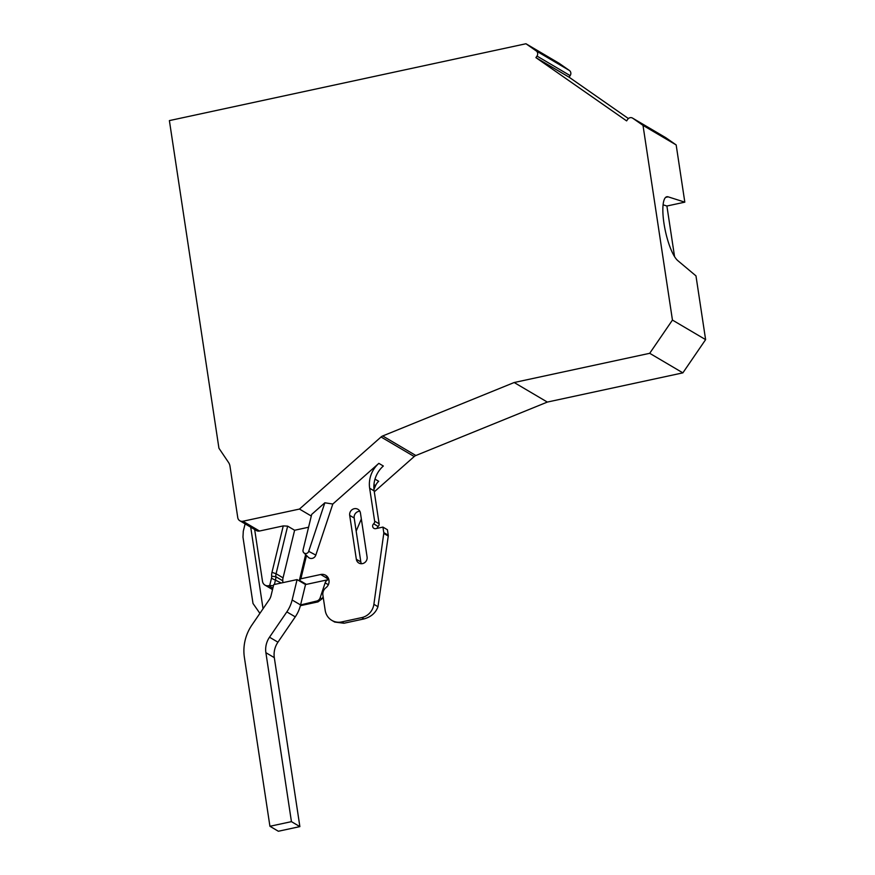 <?xml version="1.0" encoding="UTF-8"?>
<svg xmlns="http://www.w3.org/2000/svg" width="875" height="875" viewBox="0 0 875 875"><rect width="100%" height="100%" fill="white"/><g stroke="black" fill="none" stroke-linecap="round" stroke-linejoin="round"><path stroke-width="1.31" d="M665.492 137.528A3.795 3.566 -59.5 0 1 665.93 137.791L676.167 144.933L643.005 125.377L632.767 118.234A3.795 3.566 -59.5 0 0 627.692 119.328L626.62 120.892L535.916 57.63L536.987 56.066A3.795 3.566 -59.5 0 0 536.2 50.892L525.962 43.75L169.389 120.597L218.936 448.23L228.561 462.492A9.494 8.914 120.5 0 1 229.983 466.178L237.759 517.639A4.747 4.463 -59.5 0 0 242.933 521.248L299.469 509.064L381.052 436.986A5.698 5.348 120.5 0 1 382.703 435.958L514.172 382.517L649.709 353.303L672.448 320.075L705.611 339.631L695.975 275.877L677.786 260.619A33.228 8.63 -102.2 0 1 664.366 225.816A33.228 8.63 -102.2 0 1 666.816 196.755A33.228 8.63 -102.2 0 1 668.139 196.842L684.819 202.158L666.903 206.019L663.097 204.816M272.869 588.164L268.713 585.703A5.698 5.348 120.5 0 1 262.511 581.383L254.658 529.506M239.838 520.756L256.419 530.534A4.747 4.463 -59.5 0 0 259.514 531.027L283.259 525.908L287.645 526.138L294.613 530.25L308.58 527.242M268.713 585.703L269.708 585.495L271.469 578.255A6.65 6.245 -59.5 0 0 271.644 576.188A12.337 11.594 120.5 0 1 271.983 572.337L283.259 525.908M332.806 504.033L324.844 502.786L311.686 514.413L303.067 549.916A3.084 2.898 -59.5 0 0 303.8 552.727L308.284 557.244A4.747 4.463 -59.5 0 0 315.82 555.1L332.806 504.033L378.842 463.356A26.578 24.959 120.5 0 0 369.655 488.239L374.15 490.897A26.578 24.959 120.5 0 1 383.338 466.014L378.842 463.356M306.523 555.472L300.869 578.78L320.698 574.503A7.591 7.131 120.5 0 1 325.938 587.727A7.591 7.131 -59.5 0 0 322.897 595.175L325.194 610.367A15.192 14.262 -59.5 0 0 331.811 620.364A15.192 14.262 -59.5 0 0 341.742 621.917L361.736 617.608A15.192 14.262 -59.5 0 0 373.887 604.297L383.764 533.411A2.844 2.68 -59.5 0 0 383.764 532.58L382.933 527.089L375.758 528.642A2.844 2.68 120.5 0 1 373.647 523.808A2.844 2.68 -59.5 0 0 374.631 521.139L369.655 488.239M349.694 515.364L356.333 559.267A5.698 5.348 -59.5 0 0 364.7 562.625A5.698 5.348 -59.5 0 0 367.084 556.948L360.445 513.045A5.698 5.348 -59.5 0 0 352.078 509.698A5.698 5.348 -59.5 0 0 349.694 515.364L354.189 518.022L360.828 561.925A5.698 5.348 -59.5 0 0 361.43 563.719M359.844 511.252A5.698 5.348 -59.5 0 0 354.189 518.022M331.811 620.364L334.698 622.059L343.995 623.241L363.989 618.931C371.109 616.919 375.769 612.839 377.967 606.703L388.259 536.058A2.844 2.68 -59.5 0 0 388.259 535.227L387.428 529.747L382.933 527.089M377.147 528.336A2.844 2.68 120.5 0 1 378.142 526.455A2.844 2.68 -59.5 0 0 379.127 523.797L374.15 490.897M320.698 574.503L325.183 577.15L327.644 577.062M300.869 578.78L299.403 580.267L306.381 584.38L328.727 579.567L325.183 577.15M273.47 585.692L269.708 585.495M305.648 554.575L299.403 580.267M311.292 516.031L299.469 509.064M643.005 125.377L672.448 320.075M676.167 144.933L684.819 202.158M535.916 57.63L569.078 77.186L570.15 75.622A3.795 3.566 -59.5 0 0 569.362 70.448L559.125 63.306L525.962 43.75M569.078 77.186L628.392 118.552M374.292 491.816L414.214 456.542A5.698 5.348 120.5 0 1 415.866 455.514L547.334 402.073L682.872 372.859L705.611 339.631M674.559 256.637L666.903 206.019M547.334 402.073L514.172 382.517M682.872 372.859L649.709 353.303M374.992 479.117L378.7 481.294A11.397 10.697 -59.5 0 0 375.583 485.603L373.964 489.409M361.342 518.995L356.169 531.125M263.047 608.748L250.709 527.177M274.389 584.478L275.57 579.655A9.494 8.914 -59.5 0 0 275.822 576.702A9.494 8.914 120.5 0 1 276.084 573.737L283.052 577.85A9.494 8.914 -59.5 0 0 282.789 580.803A9.494 8.914 120.5 0 1 282.734 582.684M283.052 577.85L294.613 530.25M300.683 604.494L305.528 584.566L297.095 579.589L273.733 584.62L271.042 595.678A11.397 10.697 120.5 0 1 269.281 599.648L251.956 624.969A43.673 41.016 -59.5 0 0 244.377 657.322L269.927 826.273L278.359 831.25L299.873 826.612L274.312 657.65A20.891 19.611 120.5 0 1 277.944 642.184L295.269 616.864A34.18 32.102 -59.5 0 0 300.573 604.953L316.575 601.07A4.747 4.463 -59.5 0 0 320.163 597.789L325.139 582.837A4.747 4.463 120.5 0 1 328.727 579.567L328.847 579.633M269.927 826.273L291.441 821.647L265.891 652.684A20.891 19.611 120.5 0 1 269.511 637.208L286.836 611.888A34.18 32.102 -59.5 0 0 292.141 599.987L297.095 579.589M300.387 605.686L317.986 601.902L322 598.872L323.137 596.783M245.12 523.884L243.283 531.223L242.966 537.119L253.006 603.477L259.897 613.364M299.873 826.612L291.441 821.647M271.983 572.337L276.084 573.737L287.645 526.138M303.8 552.727A3.084 2.898 -59.5 0 0 308.711 551.337L324.844 502.786M259.514 531.027L242.933 521.248M356.333 559.267L360.828 561.925M341.742 621.917L343.995 623.241M665.93 137.791L632.767 118.234M536.2 50.892L569.362 70.448M570.15 75.622L536.987 56.066M414.214 456.542L381.052 436.986M415.866 455.514L382.703 435.958M300.573 604.953L292.141 599.987M316.575 601.07L317.986 601.902M320.163 597.789L322 598.872M325.139 582.837L328.322 584.719M375.583 485.603L373.953 484.641M295.269 616.864L286.836 611.888M277.944 642.184L269.511 637.208M274.312 657.65L265.891 652.684M271.469 578.255L281.258 583.002M271.644 576.188L275.822 576.702L282.789 580.803M374.631 521.139L379.127 523.797M373.647 523.808L378.142 526.455M383.764 532.58L388.259 535.227M383.764 533.411L388.259 536.058M373.887 604.297L377.967 606.703M361.736 617.608L363.989 618.931M315.82 555.1L308.711 551.337M665.645 197.378L668.139 196.842M665.711 137.648L632.548 118.103M264.994 585.123L272.53 589.575"/></g></svg>
